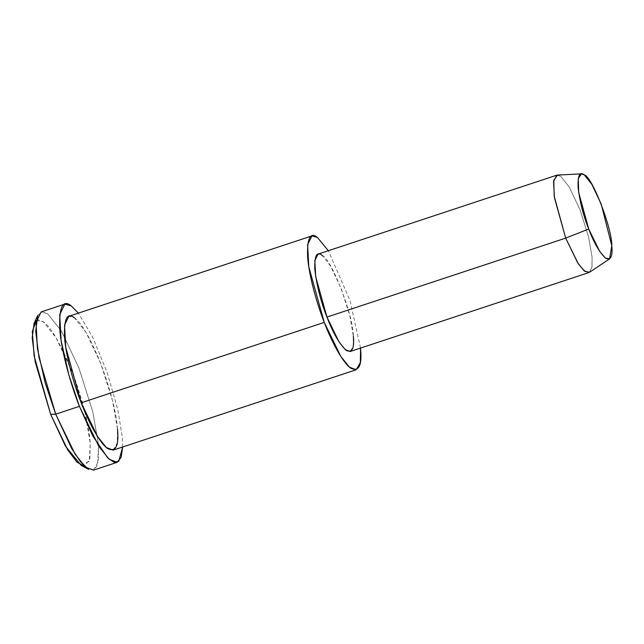 <?xml version="1.0" encoding="UTF-8"?>
<svg xmlns="http://www.w3.org/2000/svg" width="644" height="644" viewBox="0 0 644 644"><rect width="100%" height="100%" fill="white"/><g stroke="black" fill="none" stroke-linecap="round" stroke-linejoin="round"><path stroke-width="0.48" stroke-dasharray="3.22 2.42" d="M81.072 465.298L89.226 461.37L90.257 442.983L84.919 412.265L72.088 371.652L55.964 337.617L43.204 321.678L38.068 319.81L34.092 323.216M37.746 315.439L42.053 311.752L47.624 313.773L61.438 331.04L78.906 367.917L92.808 411.91L98.588 445.189L97.469 465.105L94.072 469.887L88.647 469.363M589.566 272.235L592.005 266.721L592.077 257.197L588.519 236.718L579.97 209.646L569.216 186.953L560.715 176.327L557.438 175.071M556.73 175.2L560.715 176.327L569.216 186.953L579.97 209.646L588.519 236.718L592.077 257.197L591.908 267.357L588.922 272.557M350.191 351.503L353.17 346.303L353.347 336.144L349.789 315.665L341.231 288.593L330.485 265.9L321.976 255.274L317.991 254.147M360.519 348.082L350.054 300.619L328.327 250.725L350.054 300.619L360.519 348.082M321.976 255.274C330.694 256.916 353.741 316.333 353.347 336.144M113.151 450.132L117.248 442.983L117.49 429.017L112.595 400.858L100.842 363.635L86.055 332.425L74.366 317.822L68.884 316.268M122.634 447L122.304 437.34L117.836 409.665L107.21 372.594L92.43 336.667L78.367 313.137L92.43 336.667L107.21 372.594L117.836 409.665L122.304 437.34L122.634 447M74.366 317.822C81.176 322.161 89.999 337.432 100.842 363.635C110.913 391.351 116.467 413.15 117.49 429.017M93.46 470.144L98.307 461.7L98.588 445.189L92.808 411.91L78.906 367.917L61.438 331.04L47.624 313.773L41.144 311.946M36.289 320.446L43.204 321.678C50.635 326.411 60.262 343.075 72.088 371.652C82.899 399.272 89.315 428.292 90.257 442.983L89.83 459.1L84.493 466.216"/><path stroke-width="0.97" d="M64.859 304.105L71.331 305.932L78.367 313.137L71.331 305.932C62.854 299.114 58.982 306.826 59.731 329.06C61.413 351.737 70.953 385.048 79.405 406.332L68.86 374.945L61.132 340.708L59.723 314.53L64.859 304.105L41.144 311.946L36.008 322.37L37.416 348.549L45.144 382.786L55.698 414.173L50.659 414.358L65.487 446.187L81.072 465.298L88.647 469.363L80.653 461.99L71.758 448.659L55.698 414.173L38.97 357.372L35.694 331.177L37.746 315.439L34.092 323.216L32.2 337.738L35.219 361.92L50.659 414.358L55.698 414.173L75.203 454.35L85.451 467.093L93.46 470.144L117.176 462.303L109.166 459.253L98.918 446.509L79.405 406.332L92.792 435.964L107.693 457.876L114.028 462.239L118.754 461.378L122.634 447L121.201 457.232L117.176 462.303M581.484 173.856L557.438 175.071L553.751 180.384L554.218 196.267L565.682 238.111L588.705 229.014L578.666 192.403L578.256 178.509L581.484 173.856L584.358 174.959L591.796 184.248L601.198 204.108L611.8 245.718L609.602 258.88L605.376 258.043L599.709 251.418L588.705 229.014L565.682 238.111L578.264 263.718L584.744 271.285L589.566 272.235L609.602 258.88M588.705 229.014C593.921 242.788 599.54 252.504 605.553 258.172C610.737 260.603 612.822 256.449 611.8 245.718C612.146 228.387 591.981 176.392 584.358 174.959C579.785 171.28 577.708 175.434 578.103 187.412C579.809 201.653 583.343 215.523 588.705 229.014M565.682 238.111L554.436 197.732L553.566 181.616L556.73 175.2L317.991 254.147L314.836 260.562L315.697 276.67L326.951 317.057L338.953 341.779L345.256 349.62L350.191 351.503L588.922 272.557L583.995 270.681L577.692 262.833L565.682 238.111L326.951 317.057L565.682 238.111M311.962 235.889L68.884 316.268L64.537 325.091L65.728 347.245L81.192 402.774L324.27 322.394C331.233 340.781 342.536 362.548 350.747 368.207C358.901 372.023 362.17 365.502 360.568 348.637L360.326 362.604L356.221 369.753L349.451 367.169L340.781 356.39L324.27 322.394L308.798 266.866L307.615 244.712L311.962 235.889L317.436 237.443L328.327 250.725L317.436 237.443C310.263 231.671 306.987 238.191 307.615 257.012C309.039 276.196 317.114 304.387 324.27 322.394L81.192 402.774L97.703 436.769L106.373 447.548L113.151 450.132L356.221 369.753M353.347 336.144C354.514 348.412 352.131 353.154 346.206 350.376C339.332 343.896 332.916 332.795 326.951 317.057C320.825 301.634 316.792 285.783 314.836 269.506C314.377 255.821 316.759 251.079 321.976 255.274M117.49 429.017C119.1 445.881 115.823 452.402 107.669 448.586C99.458 442.927 88.156 421.16 81.192 402.774C74.044 384.766 65.962 356.575 64.537 337.392C63.917 318.571 67.185 312.05 74.366 317.822M55.698 414.173L79.405 406.332L55.698 414.173M84.493 466.216L77.014 462.175L67.837 450.124L50.659 414.358L34.124 355.899L32.313 331.539L36.289 320.446"/></g></svg>
